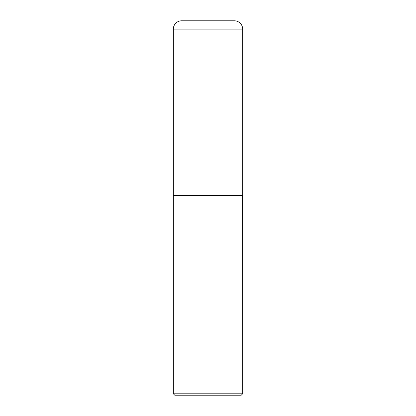 <?xml version="1.0" encoding="UTF-8"?>
<svg xmlns="http://www.w3.org/2000/svg" width="416" height="416" viewBox="0 0 416 416"><rect width="100%" height="100%" fill="white"/><g stroke="black" fill="none" stroke-linecap="round" stroke-linejoin="round"><path stroke-width="0.62" d="M173.332 29.12L173.332 195.52L242.668 195.52L242.668 29.12L173.332 29.12A8.32 8.32 0 0 1 181.652 20.8L234.348 20.8A8.32 8.32 0 0 1 242.668 29.12M242.668 195.588L173.332 195.588L173.332 393.791L242.668 393.791L242.596 195.52M242.668 393.791L241.259 395.2L174.741 395.2L173.332 393.791"/></g></svg>
